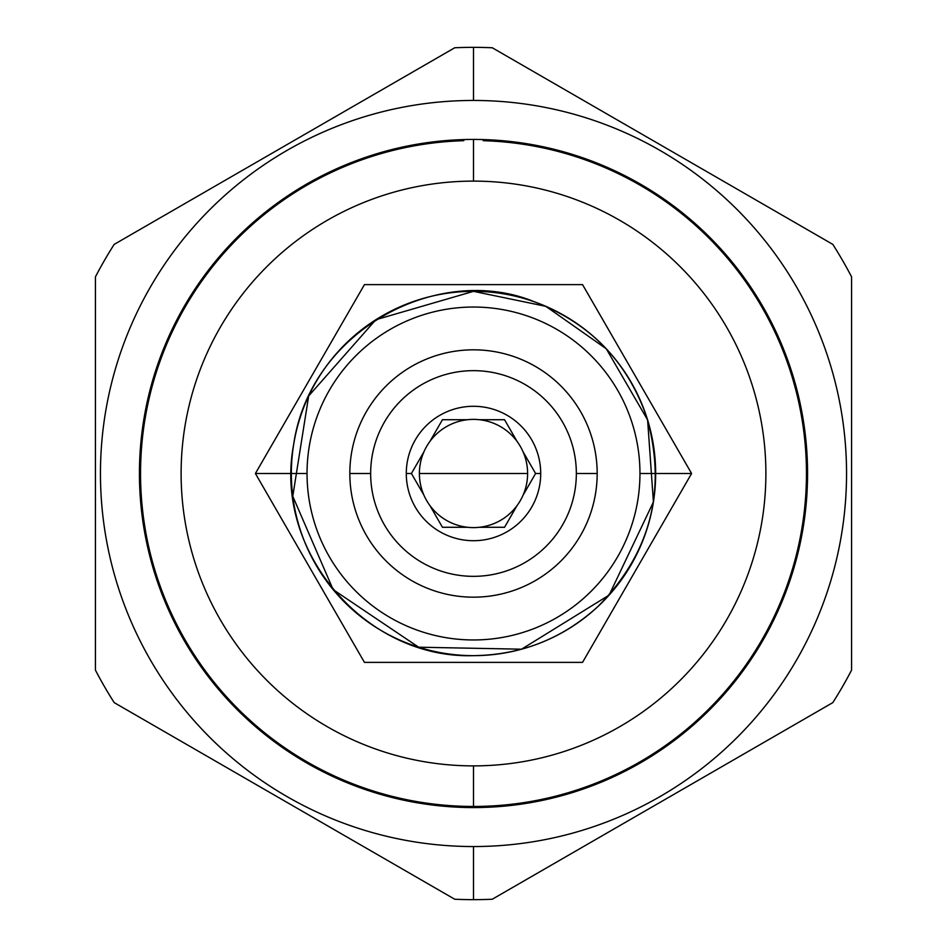 <?xml version="1.0" encoding="UTF-8"?>
<svg xmlns="http://www.w3.org/2000/svg" width="947" height="947" viewBox="0 0 947 947"><rect width="100%" height="100%" fill="white"/><g stroke="black" fill="none" stroke-linecap="round" stroke-linejoin="round"><path stroke-width="1.42" d="M473.5 181.114A292.386 292.386 0 0 0 181.114 473.5A292.386 292.386 0 0 0 473.5 765.886A292.386 292.386 0 0 0 765.886 473.5A292.386 292.386 0 0 0 473.5 181.114L473.5 139.434A334.066 334.066 0 0 0 139.434 473.5A334.066 334.066 0 0 0 473.5 807.566A334.066 334.066 0 0 0 807.566 473.5A334.066 334.066 0 0 0 473.5 139.434A334.066 334.066 0 0 0 139.434 473.5A334.066 334.066 0 0 0 473.5 807.566A334.066 334.066 0 0 0 807.566 473.5A334.066 334.066 0 0 0 473.5 139.434A334.066 334.066 0 0 0 139.434 473.5A334.066 334.066 0 0 0 473.5 807.566A334.066 334.066 0 0 0 807.566 473.5A334.066 334.066 0 0 0 473.5 139.434A334.066 334.066 0 0 0 139.434 473.5A334.066 334.066 0 0 0 473.5 807.566A334.066 334.066 0 0 0 807.566 473.5A334.066 334.066 0 0 0 473.5 139.434L473.5 181.114A292.386 292.386 0 0 0 181.114 473.5A292.386 292.386 0 0 0 473.5 765.886L473.5 807.566L473.5 765.886A292.386 292.386 0 0 0 765.886 473.5A292.386 292.386 0 0 0 473.5 181.114M454.738 899.236A426.15 426.15 0 0 0 473.5 899.65L473.5 846.547A373.047 373.047 0 0 0 846.547 473.5A373.047 373.047 0 0 0 473.5 100.453L473.5 47.35A426.15 426.15 0 0 1 492.262 47.764A426.15 426.15 0 0 0 473.5 47.35L473.5 100.453A373.047 373.047 0 0 0 100.453 473.5A373.047 373.047 0 0 0 473.5 846.547A373.047 373.047 0 0 0 846.547 473.5A373.047 373.047 0 0 0 473.5 100.453A373.047 373.047 0 0 0 100.453 473.5A373.047 373.047 0 0 0 473.5 846.547L473.5 899.65A426.15 426.15 0 0 0 492.262 899.236L832.815 702.615A426.15 426.15 0 0 0 851.578 670.121L851.578 276.879A426.15 426.15 0 0 0 832.815 244.385L492.262 47.764A426.15 426.15 0 0 0 454.738 47.764L114.185 244.385A426.15 426.15 0 0 0 95.422 276.879A426.15 426.15 0 0 1 114.185 244.385L454.738 47.764A426.15 426.15 0 0 1 473.5 47.35A426.15 426.15 0 0 0 454.738 47.764A426.15 426.15 0 0 1 492.262 47.764A426.15 426.15 0 0 0 454.738 47.764A426.15 426.15 0 0 1 492.262 47.764A426.15 426.15 0 0 0 454.738 47.764A426.15 426.15 0 0 1 492.262 47.764L832.815 244.385A426.15 426.15 0 0 1 851.578 276.879A426.15 426.15 0 0 0 832.815 244.385A426.15 426.15 0 0 1 851.578 276.879L851.578 670.121A426.15 426.15 0 0 1 832.815 702.615A426.15 426.15 0 0 0 851.578 670.121A426.15 426.15 0 0 1 832.815 702.615L492.262 899.236A426.15 426.15 0 0 1 454.738 899.236A426.15 426.15 0 0 0 492.262 899.236A426.15 426.15 0 0 1 454.738 899.236L114.185 702.615A426.15 426.15 0 0 1 95.422 670.121A426.15 426.15 0 0 0 114.185 702.615L454.738 899.236A426.15 426.15 0 0 0 492.262 899.236M95.422 276.879L95.422 670.121A426.15 426.15 0 0 0 114.185 702.615A426.15 426.15 0 0 1 95.422 670.121L95.422 276.879A426.15 426.15 0 0 1 114.185 244.385M473.5 806.453A332.953 332.953 0 0 0 806.418 478.353A332.953 332.953 0 0 0 483.195 140.689A332.953 332.953 0 0 1 806.418 478.353A332.953 332.953 0 0 1 473.5 806.453A332.953 332.953 0 0 1 140.582 478.353A332.953 332.953 0 0 1 463.805 140.689A332.953 332.953 0 0 0 140.582 478.353A332.953 332.953 0 0 0 473.5 806.453M370.656 473.5A102.844 102.844 0 0 1 473.5 370.656A102.844 102.844 0 0 1 576.344 473.5A102.844 102.844 0 0 1 473.5 576.344A102.844 102.844 0 0 1 370.656 473.5L349.822 473.5A123.678 123.678 0 0 1 473.5 349.822A123.678 123.678 0 0 1 597.178 473.5A123.678 123.678 0 0 1 473.5 597.178A123.678 123.678 0 0 1 349.822 473.5A123.678 123.678 0 0 1 473.5 349.822A123.678 123.678 0 0 1 597.178 473.5A123.678 123.678 0 0 1 473.5 597.178A123.678 123.678 0 0 1 349.822 473.5L370.656 473.5A102.844 102.844 0 0 1 473.5 370.656A102.844 102.844 0 0 1 576.344 473.5L597.178 473.5L576.344 473.5A102.844 102.844 0 0 1 473.5 576.344A102.844 102.844 0 0 1 370.656 473.5M540.713 473.5A67.213 67.213 0 0 0 473.5 406.287A67.213 67.213 0 0 0 406.287 473.5A67.213 67.213 0 0 0 473.5 540.713A67.213 67.213 0 0 0 540.713 473.5A67.213 67.213 0 0 0 473.5 406.287A67.213 67.213 0 0 0 406.287 473.5A67.213 67.213 0 0 0 473.5 540.713A67.213 67.213 0 0 0 540.713 473.5L535.588 473.5L540.713 473.5M473.5 473.5L419.391 473.5A54.109 54.109 0 0 0 523.075 495.174A54.109 54.109 0 0 0 523.075 451.826A54.109 54.109 0 0 1 527.609 473.5A54.109 54.109 0 0 0 523.075 451.826A54.109 54.109 0 0 1 527.609 473.5L419.391 473.5A54.109 54.109 0 0 0 429.938 505.603L442.45 527.278L467.475 527.278A54.109 54.109 0 0 0 479.525 527.278L504.55 527.278L517.062 505.603A54.109 54.109 0 0 0 527.609 473.5A54.109 54.109 0 0 1 523.075 495.174L535.588 473.5L523.075 451.826A54.109 54.109 0 0 0 419.391 473.5A54.109 54.109 0 0 0 423.925 495.174L411.412 473.5L406.287 473.5L411.412 473.5L423.925 495.174A54.109 54.109 0 0 1 429.938 441.397L442.45 419.722L429.938 441.397A54.109 54.109 0 0 1 479.525 419.722L504.55 419.722L479.525 419.722A54.109 54.109 0 0 1 523.075 451.826L535.588 473.5L523.075 495.174A54.109 54.109 0 0 0 527.609 473.5L473.5 473.5M419.391 473.5A54.109 54.109 0 0 1 423.925 451.826L411.412 473.5L423.925 451.826A54.109 54.109 0 0 0 419.391 473.5M517.062 441.397L504.55 419.722L517.062 441.397M467.475 419.722L442.45 419.722L467.475 419.722M442.45 527.278L467.475 527.278A54.109 54.109 0 0 1 429.938 505.603L442.45 527.278M504.55 527.278L517.062 505.603A54.109 54.109 0 0 1 479.525 527.278L504.55 527.278M582.748 473.5L587.767 473.5L582.748 473.5M359.233 473.5L364.252 473.5L359.233 473.5M639.959 473.5A166.459 166.459 0 0 0 473.5 307.041A166.459 166.459 0 0 0 307.041 473.5A166.459 166.459 0 0 0 473.5 639.959A166.459 166.459 0 0 0 639.959 473.5L655.655 473.5A182.155 182.155 0 0 0 473.5 291.345A182.155 182.155 0 0 0 291.345 473.5A182.155 182.155 0 0 0 473.5 655.655A182.155 182.155 0 0 0 622.877 369.259A182.155 182.155 0 0 1 655.655 473.5A182.155 182.155 0 0 0 473.5 291.345A182.155 182.155 0 0 0 291.345 473.5L255.406 473.5L364.453 662.379L582.547 662.379L691.594 473.5L582.547 284.621L364.453 284.621L255.406 473.5L364.453 662.379L582.547 662.379L691.594 473.5L655.655 473.5A182.155 182.155 0 0 1 604.47 600.09A182.155 182.155 0 0 0 655.655 473.5L691.594 473.5L582.547 284.621L364.453 284.621L255.406 473.5L291.345 473.5A182.155 182.155 0 0 0 473.5 655.655A182.155 182.155 0 0 0 655.655 473.5L639.959 473.5A166.459 166.459 0 0 0 473.5 307.041A166.459 166.459 0 0 0 307.041 473.5A166.459 166.459 0 0 0 473.5 639.959A166.459 166.459 0 0 0 639.959 473.5M292.244 491.576A182.155 182.155 0 0 0 309.373 552.515A182.155 182.155 0 0 1 292.244 491.576M365.696 620.332A182.155 182.155 0 0 0 425.203 649.133A182.155 182.155 0 0 1 365.696 620.332M495.08 654.377A182.155 182.155 0 0 0 524.721 648.304A182.155 182.155 0 0 1 495.08 654.377M307.041 473.5L291.345 473.5L307.041 473.5M473.5 291.345L375.829 319.743L308.686 395.941L292.777 496.252L333.143 589.614L418.657 647.203L521.56 649.192L609.122 595.095L653.418 501.993L647.606 419.935L606.281 348.804L545.839 306.331L473.5 291.345M473.5 655.655C521.335 655.028 562.897 638.574 598.196 606.281C650.861 552.622 667.043 489.599 646.742 417.213C627.305 361.647 590.123 323.282 535.209 302.117C439.834 262.177 310.012 329.118 293.582 445.007C273.292 551.142 365.495 659.088 473.5 655.655"/></g></svg>
